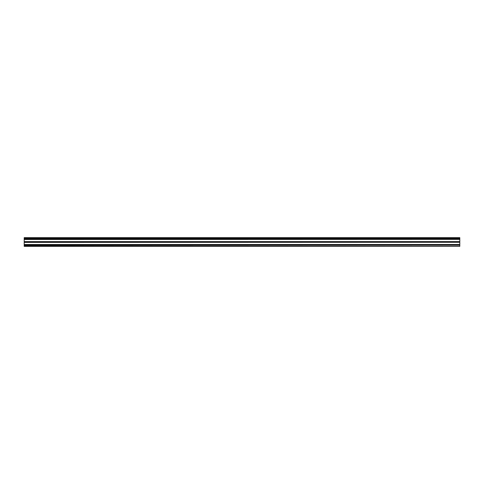 <?xml version="1.0" encoding="UTF-8"?>
<svg xmlns="http://www.w3.org/2000/svg" width="484" height="484" viewBox="0 0 484 484"><rect width="100%" height="100%" fill="white"/><g stroke="black" fill="none" stroke-linecap="round" stroke-linejoin="round"><path stroke-width="0.73" d="M24.2 238.703L459.8 238.703L459.8 237.644L24.2 237.644L24.2 246.356L459.8 246.356L24.2 246.066M459.8 238.703L24.2 238.806M459.8 238.806L459.8 239.386L24.2 239.386M459.8 239.386L24.2 239.489M459.8 239.489L459.8 241.607L24.2 241.607M459.8 241.607L24.2 241.71M459.8 241.71L459.8 242.29L24.2 242.29M459.8 242.29L24.2 242.393M459.8 242.393L459.8 244.511L24.2 244.511M459.8 244.511L24.2 244.614M459.8 244.614L459.8 245.194L24.2 245.194M459.8 245.194L24.2 245.297M459.8 245.297L459.8 246.066M459.8 237.934L24.2 237.934M459.8 238.939L24.2 238.939M459.8 239.253L24.2 239.253M459.8 241.843L24.2 241.843M459.8 242.157L24.2 242.157M459.8 244.747L24.2 244.747M459.8 245.061L24.2 245.061"/></g></svg>
